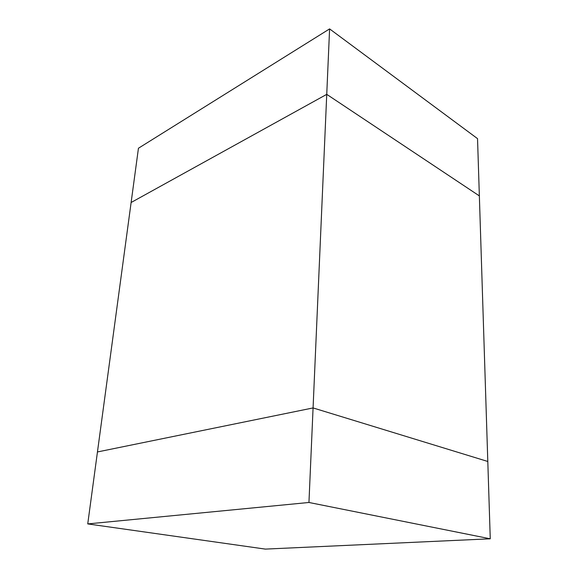 <?xml version="1.0" encoding="UTF-8"?>
<svg xmlns="http://www.w3.org/2000/svg" width="578" height="578" viewBox="0 0 578 578"><rect width="100%" height="100%" fill="white"/><g stroke="black" fill="none" stroke-linecap="round" stroke-linejoin="round"><path stroke-width="0.87" d="M308.948 502.477L313.074 407.931L487.803 461.475L490.26 538.797L308.948 502.477L87.74 523.914L97.451 451.953L313.074 407.931L97.451 451.953L131.119 202.502L326.743 94.351L479.357 195.906L326.743 94.351L313.074 407.931L487.803 461.475L477.536 138.641L329.597 28.9L138.445 148.235L131.119 202.502L326.743 94.351L329.597 28.9M87.74 523.914L265.338 549.1L490.26 538.797"/></g></svg>
